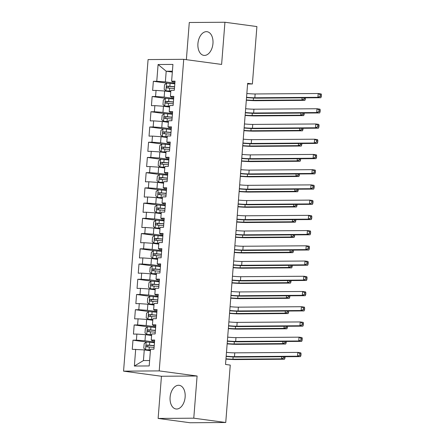 <?xml version="1.0" encoding="UTF-8"?>
<svg xmlns="http://www.w3.org/2000/svg" width="445" height="445" viewBox="0 0 445 445"><rect width="100%" height="100%" fill="white"/><g stroke="black" fill="none" stroke-linecap="round" stroke-linejoin="round"><path stroke-width="0.67" d="M185.131 397.09A11.943 7.47 -82.3 0 0 179.213 385.309A11.943 7.47 -82.3 0 0 170.101 397.196A11.943 7.47 -82.3 0 0 176.02 408.983A11.943 7.47 -82.3 0 0 185.131 397.09M212.96 43.488A11.943 7.47 -82.3 0 0 207.042 31.706A11.943 7.47 -82.3 0 0 197.93 43.593A11.943 7.47 -82.3 0 0 203.849 55.38A11.943 7.47 -82.3 0 0 212.96 43.488M158.125 418.439L193.775 418.189L197.096 376.003L161.446 376.259L158.125 418.439L190.093 422.75L225.743 422.5L230.26 365.089L225.526 364.449L247.648 83.332L252.387 83.972L256.904 26.561L224.936 22.25L189.286 22.5L186.36 59.675M161.446 376.259L123.56 371.147L148.079 59.574L183.735 59.324L159.21 370.896L123.56 371.147M172.332 72.057L166.202 71.228L158.092 64.525L156.773 81.279L153.353 81.302L152.635 90.441L156.056 90.413L155.572 96.504L152.151 96.532L151.434 105.665L154.854 105.643L154.376 111.734L150.955 111.756L150.238 120.895L153.659 120.873L153.175 126.964L149.754 126.986L149.036 136.126L152.457 136.098L151.979 142.189L148.558 142.216L147.84 151.35L151.261 151.328L150.777 157.419L147.362 157.441L146.639 166.58L150.06 166.558L149.581 172.649L146.16 172.671L145.443 181.81L148.864 181.783L148.385 187.873L144.964 187.901L144.241 197.035L147.662 197.013L147.184 203.104L143.763 203.126L143.045 212.265L146.466 212.243L145.988 218.334L142.567 218.356L141.844 227.495L145.265 227.467L144.786 233.558L141.365 233.586L140.648 242.72L144.069 242.697L143.59 248.788L140.169 248.811L139.446 257.95L142.867 257.928L142.389 264.019L138.968 264.041L138.25 273.18L141.671 273.152L141.193 279.243L137.772 279.271L137.054 288.405L140.475 288.382L139.991 294.473L136.571 294.495L135.853 303.635L139.274 303.612L138.796 309.703L135.375 309.726L134.657 318.865L138.078 318.837L137.594 324.933L134.173 324.956L133.456 334.089L136.876 334.067L136.398 340.158L132.977 340.186L132.26 349.319L144.269 349.909L143.429 360.567L149.626 360.522M158.092 64.525L172.933 64.419L171.614 81.174L172.493 81.841L174.952 82.169M143.429 360.567L134.362 366.046L149.197 365.94L150.516 349.192L153.937 349.169L154.66 340.03L151.239 340.052L151.717 333.961L155.138 333.939L155.856 324.8L152.435 324.828L152.913 318.737L156.334 318.709L157.057 309.575L153.636 309.598L154.115 303.507L157.536 303.484L158.253 294.345L154.832 294.368L155.311 288.277L158.732 288.254L159.455 279.115L156.034 279.143L156.512 273.052L159.933 273.024L160.651 263.891L157.23 263.913L157.708 257.822L161.129 257.8L161.846 248.66L158.426 248.683L158.91 242.592L162.33 242.57L163.048 233.43L159.627 233.458L160.105 227.367L163.526 227.339L164.244 218.206L160.823 218.228L161.307 212.137L164.728 212.115L165.445 202.976L162.024 202.998L162.503 196.907L165.924 196.885L166.641 187.745L163.22 187.773L163.699 181.682L167.12 181.655L167.843 172.521L164.422 172.543L164.9 166.452L168.321 166.424L169.039 157.291L165.618 157.313L166.096 151.222L169.517 151.2L170.24 142.061L166.819 142.089L167.298 135.992L170.719 135.97L171.436 126.836L168.015 126.858L168.494 120.767L171.915 120.74L172.638 111.606L169.217 111.628L169.695 105.537L173.116 105.515L173.834 96.376L170.413 96.398L170.891 90.307L174.312 90.285L175.03 81.146L171.614 81.174M134.362 366.046L135.68 349.297M154.498 342.055L144.987 340.77L145.465 334.679L151.595 335.508M136.398 340.158L144.987 340.77M136.876 334.067L145.465 334.679M155.7 326.825L146.188 325.54L146.666 319.449L152.796 320.278M137.594 324.933L146.188 325.54M138.078 318.837L146.666 319.449M151.239 340.052L152.118 340.72L154.576 341.054M156.896 311.595L147.384 310.315L147.862 304.224L153.992 305.048M138.796 309.703L147.384 310.315M139.274 303.612L147.862 304.224M152.435 324.828L153.319 325.49L155.778 325.823M158.092 296.37L148.585 295.085L149.064 288.994L155.188 289.823M139.991 294.473L148.585 295.085M140.475 288.382L149.064 288.994M153.636 309.598L154.515 310.265L156.974 310.593M159.293 281.14L149.781 279.855L150.26 273.764L156.39 274.593M141.193 279.243L149.781 279.855M141.671 273.152L150.26 273.764M154.832 294.368L155.717 295.035L158.175 295.369M160.489 265.91L150.983 264.63L151.461 258.539L157.586 259.363M142.389 264.019L150.983 264.63M142.867 257.928L151.461 258.539M156.034 279.143L156.913 279.805L159.371 280.139M161.691 250.685L152.179 249.4L152.657 243.309L158.787 244.138M143.59 248.788L152.179 249.4M144.069 242.697L152.657 243.309M157.23 263.913L158.109 264.58L160.573 264.909M162.887 235.455L153.375 234.17L153.859 228.079L159.983 228.908M144.786 233.558L153.375 234.17M145.265 227.467L153.859 228.079M158.426 248.683L159.31 249.35L161.769 249.684M164.088 220.225L154.576 218.946L155.055 212.855L161.185 213.678M145.988 218.334L154.576 218.946M146.466 212.243L155.055 212.855M159.627 233.458L160.506 234.12L162.965 234.454M165.284 205L155.772 203.715L156.256 197.624L162.381 198.453M147.184 203.104L155.772 203.715M147.662 197.013L156.256 197.624M160.823 218.228L161.707 218.895L164.166 219.224M166.486 189.77L156.974 188.485L157.452 182.394L163.582 183.223M148.385 187.873L156.974 188.485M148.864 181.783L157.452 182.394M162.024 202.998L162.903 203.665L165.362 203.999M167.682 174.54L158.17 173.261L158.654 167.17L164.778 167.993M149.581 172.649L158.17 173.261M150.06 166.558L158.654 167.17M163.22 187.773L164.105 188.435L166.564 188.769M168.883 159.316L159.371 158.031L159.85 151.94L165.979 152.763M150.777 157.419L159.371 158.031M151.261 151.328L159.85 151.94M164.422 172.543L165.301 173.211L167.759 173.539M170.079 144.085L160.567 142.801L161.046 136.71L167.175 137.538M151.979 142.189L160.567 142.801M152.457 136.098L161.046 136.71M165.618 157.313L166.502 157.981L168.961 158.314M171.275 128.855L161.769 127.576L162.247 121.485L168.377 122.308M153.175 126.964L161.769 127.576M153.659 120.873L162.247 121.485M166.819 142.089L167.698 142.75L170.157 143.084M172.476 113.631L162.965 112.346L163.443 106.255L169.573 107.078M154.376 111.734L162.965 112.346M154.854 105.643L163.443 106.255M168.015 126.858L168.9 127.526L171.358 127.854M173.672 98.401L164.166 97.116L164.644 91.025L170.769 91.854M155.572 96.504L164.166 97.116M156.056 90.413L164.644 91.025M169.217 111.628L170.096 112.296L172.554 112.629M174.874 83.171L165.362 81.891L166.202 71.228L172.399 71.183M156.773 81.279L165.362 81.891M170.413 96.398L171.297 97.066L173.756 97.399M193.775 418.189L225.743 422.5M183.735 59.324L221.616 64.43L224.936 22.25M197.096 376.003L159.21 370.896M247.598 84.005L252.387 83.972M150.399 350.732L144.269 349.909M153.353 81.302L167.915 83.265M152.151 96.532L166.714 98.495M150.955 111.756L165.518 113.72M149.754 126.986L164.316 128.95M148.558 142.216L163.12 144.18M147.362 157.441L161.924 159.405M146.16 172.671L160.723 174.635M144.964 187.901L159.527 189.865M143.763 203.126L158.325 205.095M142.567 218.356L157.13 220.32M141.365 233.586L155.928 235.55M140.169 248.811L154.732 250.78M138.968 264.041L153.531 266.004M137.772 279.271L152.335 281.234M136.571 294.495L151.133 296.465M135.375 309.726L149.937 311.689M134.173 324.956L148.741 326.919M132.977 340.186L147.54 342.149M246.853 93.483A7.654 0.528 -175.5 0 0 255.141 93.962L318.208 93.517L321.168 93.917L321.44 94.93L320.255 94.768L320.139 96.292L321.323 96.454L321.44 94.93M246.552 97.288A7.654 0.528 -175.5 0 0 254.84 97.772L317.908 97.327L318.208 93.517L320.255 94.768M320.139 96.292L317.908 97.327L320.867 97.722L257.8 98.167A11.487 0.795 4.5 0 1 246.53 97.561M320.867 97.722L321.323 96.454M174.824 83.816L170.085 83.41A4.055 0.278 4.5 0 0 166.58 83.232L164.533 84.767L164.172 89.339L165.979 90.847A4.055 0.278 4.5 0 1 169.484 91.025L170.83 91.136M165.979 90.847L170.819 91.275M174.596 86.708L169.857 86.302A4.055 0.278 -175.5 0 0 167.22 86.141C166.235 86.73 166.191 87.337 167.075 87.965A4.055 0.278 4.5 0 1 169.712 88.132L174.451 88.533M168.783 88.199C167.687 87.537 167.732 86.931 168.922 86.369L174.585 86.847M246.341 99.941A7.654 0.528 -175.5 0 0 253.327 100.303L301.944 99.958L302.105 97.855M304.258 97.839L304.169 98.929L305.353 99.085L305.454 97.833M304.169 98.929L301.944 99.958L304.903 100.359L256.287 100.698A11.487 0.795 4.5 0 1 246.324 100.208M304.903 100.359L305.353 99.085M245.651 108.713A7.654 0.528 -175.5 0 0 253.939 109.192L317.007 108.747L319.966 109.147L320.244 110.16L319.059 109.998L318.937 111.523L320.122 111.684L320.244 110.16M245.351 112.518A7.654 0.528 -175.5 0 0 253.644 112.997L316.707 112.552L317.007 108.747L319.059 109.998M318.937 111.523L316.707 112.552L319.671 112.952L256.604 113.397A11.487 0.795 4.5 0 1 245.334 112.791M319.671 112.952L320.122 111.684M244.455 123.938A7.654 0.528 -175.5 0 0 252.743 124.422L315.811 123.977L318.77 124.372L319.043 125.39L317.864 125.229L317.741 126.753L318.926 126.908L319.043 125.39M244.155 127.748A7.654 0.528 -175.5 0 0 252.443 128.227L315.511 127.782L315.811 123.977L317.864 125.229M317.741 126.753L315.511 127.782L318.47 128.182L255.402 128.627A11.487 0.795 4.5 0 1 244.133 128.021M318.47 128.182L318.926 126.908M173.622 99.04L168.883 98.64A4.055 0.278 4.5 0 0 165.379 98.462L163.332 99.997L162.976 104.564L164.784 106.077A4.055 0.278 4.5 0 1 168.282 106.249L169.628 106.366M164.784 106.077L169.617 106.505M173.394 101.938L168.655 101.532A4.055 0.278 -175.5 0 0 166.024 101.371C165.039 101.955 164.989 102.567 165.879 103.196A4.055 0.278 4.5 0 1 168.51 103.357L173.255 103.763M167.581 103.424C166.486 102.767 166.536 102.161 167.726 101.599L173.383 102.072M245.145 115.172A7.654 0.528 -175.5 0 0 252.131 115.528L300.742 115.188L300.909 113.086M303.056 113.069L302.973 114.154L304.157 114.315L304.258 113.063M302.973 114.154L300.742 115.188L303.701 115.583L255.091 115.928A11.487 0.795 4.5 0 1 245.123 115.439M303.701 115.583L304.157 114.315M172.426 114.27L167.687 113.864A4.055 0.278 4.5 0 0 164.183 113.692L162.136 115.227L161.774 119.794L163.582 121.301A4.055 0.278 4.5 0 1 167.086 121.479L168.433 121.596M163.582 121.301L168.421 121.73M172.198 117.163L167.459 116.757A4.055 0.278 -175.5 0 0 164.822 116.596C163.838 117.185 163.793 117.791 164.678 118.426A4.055 0.278 4.5 0 1 167.314 118.587L172.054 118.993M166.386 118.654C165.29 117.997 165.34 117.385 166.525 116.829L172.187 117.302M243.943 130.402A7.654 0.528 -175.5 0 0 250.93 130.758L299.546 130.413L299.707 128.316M301.86 128.299L301.777 129.384L302.956 129.545L303.056 128.288M301.777 129.384L299.546 130.413L302.505 130.813L253.889 131.158A11.487 0.795 4.5 0 1 243.927 130.663M302.505 130.813L302.956 129.545M243.254 139.168A7.654 0.528 -175.5 0 0 251.547 139.647L314.609 139.202L317.574 139.602L317.847 140.614L316.662 140.459L316.545 141.977L317.724 142.139L317.847 140.614M242.959 142.973A7.654 0.528 -175.5 0 0 251.247 143.457L314.315 143.012L314.609 139.202L316.662 140.459M316.545 141.977L314.315 143.012L317.274 143.407L254.206 143.852A11.487 0.795 4.5 0 1 242.937 143.245M317.274 143.407L317.724 142.139M242.058 154.398A7.654 0.528 -175.5 0 0 250.346 154.877L313.414 154.432L316.373 154.832L316.645 155.845L315.466 155.683L315.344 157.207L316.529 157.369L316.645 155.845M241.757 158.203A7.654 0.528 -175.5 0 0 250.046 158.681L313.113 158.236L313.414 154.432L315.466 155.683M315.344 157.207L313.113 158.236L316.072 158.637L253.005 159.082A11.487 0.795 4.5 0 1 241.735 158.476M316.072 158.637L316.529 157.369M171.225 129.501L166.486 129.095A4.055 0.278 4.5 0 0 162.987 128.917L160.934 130.452L160.578 135.024L162.386 136.532A4.055 0.278 4.5 0 1 165.89 136.71L167.231 136.821M162.386 136.532L167.22 136.96M170.997 132.393L166.258 131.987A4.055 0.278 -175.5 0 0 163.627 131.826C162.642 132.415 162.592 133.022 163.482 133.656A4.055 0.278 4.5 0 1 166.113 133.817L170.858 134.218M165.184 133.884C164.088 133.227 164.138 132.616 165.329 132.054L170.991 132.532M242.748 145.632A7.654 0.528 -175.5 0 0 249.734 145.988L298.345 145.643L298.512 143.54M300.659 143.529L300.575 144.614L301.76 144.77L301.86 143.518M300.575 144.614L298.345 145.643L301.304 146.043L252.693 146.383A11.487 0.795 4.5 0 1 242.725 145.893M301.304 146.043L301.76 144.77M170.029 144.725L165.29 144.325A4.055 0.278 4.5 0 0 161.785 144.147L159.738 145.682L159.377 150.249L161.185 151.762A4.055 0.278 4.5 0 1 164.689 151.934L166.035 152.051M161.185 151.762L166.024 152.19M169.801 147.623L165.062 147.217A4.055 0.278 -175.5 0 0 162.425 147.056C161.44 147.64 161.396 148.252 162.28 148.88A4.055 0.278 4.5 0 1 164.917 149.042L169.656 149.448M163.988 149.114C162.892 148.452 162.942 147.846 164.133 147.284L169.79 147.757M241.552 160.856A7.654 0.528 -175.5 0 0 248.533 161.212L297.149 160.873L297.31 158.77M299.463 158.754L299.379 159.838L300.559 160L300.659 158.748M299.379 159.838L297.149 160.873L300.108 161.268L251.492 161.613A11.487 0.795 4.5 0 1 241.529 161.123M300.108 161.268L300.559 160M240.856 169.623A7.654 0.528 -175.5 0 0 249.15 170.107L312.212 169.662L315.177 170.057L315.449 171.075L314.265 170.913L314.148 172.438L315.327 172.593L315.449 171.075M240.561 173.433A7.654 0.528 -175.5 0 0 248.85 173.912L311.917 173.467L312.212 169.662L314.265 170.913M314.148 172.438L311.917 173.467L314.876 173.867L251.809 174.312A11.487 0.795 4.5 0 1 240.539 173.706M314.876 173.867L315.327 172.593M168.827 159.955L164.088 159.549A4.055 0.278 4.5 0 0 160.589 159.377L158.542 160.912L158.181 165.479L159.989 166.986A4.055 0.278 4.5 0 1 163.493 167.164L164.834 167.281M159.989 166.986L164.822 167.42M168.605 162.848L163.86 162.442A4.055 0.278 -175.5 0 0 161.229 162.28C160.244 162.87 160.194 163.476 161.084 164.11A4.055 0.278 4.5 0 1 163.721 164.272L168.46 164.678M162.787 164.339C161.696 163.682 161.741 163.07 162.931 162.514L168.594 162.987M240.35 176.087A7.654 0.528 -175.5 0 0 247.337 176.442L295.947 176.098L296.114 174.001M298.267 173.984L298.178 175.069L299.363 175.23L299.463 173.973M298.178 175.069L295.947 176.098L298.906 176.498L250.296 176.843A11.487 0.795 4.5 0 1 240.328 176.354M298.906 176.498L299.363 175.23M239.66 184.853A7.654 0.528 -175.5 0 0 247.948 185.331L311.016 184.886L313.975 185.287L314.253 186.299L313.069 186.143L312.946 187.662L314.131 187.823L314.253 186.299M239.36 188.658A7.654 0.528 -175.5 0 0 247.648 189.142L310.716 188.697L311.016 184.886L313.069 186.143M312.946 187.662L310.716 188.697L313.675 189.097L250.607 189.537A11.487 0.795 4.5 0 1 239.338 188.93M313.675 189.097L314.131 187.823M167.632 175.185L162.892 174.779A4.055 0.278 4.5 0 0 159.388 174.601L157.341 176.137L156.979 180.709L158.787 182.216A4.055 0.278 4.5 0 1 162.292 182.394L163.638 182.506M158.787 182.216L163.627 182.645M167.403 178.078L162.664 177.672A4.055 0.278 -175.5 0 0 160.028 177.511C159.043 178.1 158.998 178.706 159.888 179.341A4.055 0.278 4.5 0 1 162.52 179.502L167.259 179.902M161.591 179.569C160.495 178.912 160.545 178.3 161.735 177.739L167.392 178.217M239.154 191.317A7.654 0.528 -175.5 0 0 246.135 191.673L294.751 191.328L294.913 189.225M297.065 189.214L296.982 190.299L298.167 190.454L298.261 189.203M296.982 190.299L294.751 191.328L297.711 191.728L249.094 192.068A11.487 0.795 4.5 0 1 239.132 191.578M297.711 191.728L298.167 190.454M238.464 200.083A7.654 0.528 -175.5 0 0 246.753 200.561L309.82 200.117L312.779 200.517L313.052 201.529L311.867 201.368L311.75 202.892L312.935 203.054L313.052 201.529M238.164 203.888A7.654 0.528 -175.5 0 0 246.452 204.366L309.52 203.921L309.82 200.117L311.867 201.368M311.75 202.892L309.52 203.921L312.479 204.322L249.411 204.767A11.487 0.795 4.5 0 1 238.142 204.16M312.479 204.322L312.935 203.054M166.436 190.41L161.691 190.009A4.055 0.278 4.5 0 0 158.192 189.831L156.145 191.367L155.783 195.934L157.591 197.446A4.055 0.278 4.5 0 1 161.096 197.619L162.436 197.736M157.591 197.446L162.425 197.875M166.208 193.308L161.463 192.902A4.055 0.278 -175.5 0 0 158.832 192.741C157.847 193.325 157.797 193.937 158.687 194.565A4.055 0.278 4.5 0 1 161.324 194.726L166.063 195.133M160.389 194.799C159.299 194.137 159.343 193.531 160.534 192.969L166.196 193.441M237.953 206.541A7.654 0.528 -175.5 0 0 244.939 206.897L293.55 206.558L293.717 204.455M295.869 204.439L295.78 205.523L296.965 205.685L297.065 204.433M295.78 205.523L293.55 206.558L296.509 206.958L247.898 207.298A11.487 0.795 4.5 0 1 237.93 206.808M296.509 206.958L296.965 205.685M237.263 215.308A7.654 0.528 -175.5 0 0 245.551 215.792L308.619 215.347L311.578 215.742L311.856 216.76L310.671 216.598L310.549 218.122L311.734 218.278L311.856 216.76M236.963 219.118A7.654 0.528 -175.5 0 0 245.251 219.596L308.318 219.151L308.619 215.347L310.671 216.598M310.549 218.122L308.318 219.151L311.278 219.552L248.21 219.997A11.487 0.795 4.5 0 1 236.94 219.391M311.278 219.552L311.734 218.278M165.234 205.64L160.495 205.234A4.055 0.278 4.5 0 0 156.99 205.062L154.943 206.597L154.582 211.164L156.395 212.671A4.055 0.278 4.5 0 1 159.894 212.849L161.24 212.966M156.395 212.671L161.229 213.105M165.006 208.533L160.267 208.127A4.055 0.278 -175.5 0 0 157.63 207.965C156.651 208.555 156.601 209.167 157.491 209.795A4.055 0.278 4.5 0 1 160.122 209.957L164.861 210.363M159.193 210.023C158.097 209.367 158.147 208.755 159.338 208.199L164.995 208.672M236.757 221.771A7.654 0.528 -175.5 0 0 243.738 222.127L292.354 221.782L292.521 219.685M294.668 219.669L294.584 220.753L295.769 220.915L295.864 219.658M294.584 220.753L292.354 221.782L295.313 222.183L246.697 222.528A11.487 0.795 4.5 0 1 236.734 222.038M295.313 222.183L295.769 220.915M236.067 230.538A7.654 0.528 -175.5 0 0 244.355 231.016L307.423 230.571L310.382 230.972L310.655 231.984L309.47 231.828L309.353 233.347L310.538 233.508L310.655 231.984M235.767 234.343A7.654 0.528 -175.5 0 0 244.055 234.827L307.122 234.382L307.423 230.571L309.47 231.828M309.353 233.347L307.122 234.382L310.082 234.782L247.014 235.221A11.487 0.795 4.5 0 1 235.744 234.615M310.082 234.782L310.538 233.508M164.038 220.87L159.293 220.464A4.055 0.278 4.5 0 0 155.794 220.286L153.748 221.827L153.386 226.394L155.194 227.901A4.055 0.278 4.5 0 1 158.698 228.079L160.039 228.19M155.194 227.901L160.028 228.33M163.81 223.763L159.071 223.357A4.055 0.278 -175.5 0 0 156.434 223.195C155.45 223.785 155.4 224.391 156.29 225.025A4.055 0.278 4.5 0 1 158.926 225.187L163.665 225.593M157.992 225.253C156.901 224.597 156.946 223.985 158.136 223.423L163.799 223.902M235.555 237.001A7.654 0.528 -175.5 0 0 242.542 237.357L291.152 237.013L291.319 234.91M293.472 234.899L293.383 235.984L294.568 236.139L294.668 234.888M293.383 235.984L291.152 237.013L294.112 237.413L245.501 237.752A11.487 0.795 4.5 0 1 235.533 237.263M294.112 237.413L294.568 236.139M234.865 245.768A7.654 0.528 -175.5 0 0 243.154 246.246L306.221 245.801L309.18 246.202L309.459 247.214L308.274 247.053L308.151 248.577L309.336 248.738L309.459 247.214M234.565 249.573A7.654 0.528 -175.5 0 0 242.853 250.051L305.921 249.606L306.221 245.801L308.274 247.053M308.151 248.577L305.921 249.606L308.88 250.007L245.818 250.452A11.487 0.795 4.5 0 1 234.543 249.845M308.88 250.007L309.336 248.738M162.837 236.1L158.097 235.694A4.055 0.278 4.5 0 0 154.593 235.516L152.546 237.052L152.19 241.618L153.998 243.131A4.055 0.278 4.5 0 1 157.497 243.309L158.843 243.421M153.998 243.131L158.832 243.56M162.609 238.993L157.869 238.587A4.055 0.278 -175.5 0 0 155.238 238.425C154.254 239.01 154.204 239.621 155.094 240.25A4.055 0.278 4.5 0 1 157.725 240.411L162.464 240.817M156.796 240.484C155.7 239.822 155.75 239.215 156.94 238.654L162.597 239.126M234.359 252.226A7.654 0.528 -175.5 0 0 241.34 252.582L289.956 252.243L290.123 250.14M292.27 250.123L292.187 251.208L293.372 251.369L293.466 250.118M292.187 251.208L289.956 252.243L292.916 252.643L244.305 252.983A11.487 0.795 4.5 0 1 234.337 252.493M292.916 252.643L293.372 251.369M233.669 260.993A7.654 0.528 -175.5 0 0 241.958 261.476L305.025 261.031L307.984 261.426L308.257 262.444L307.072 262.283L306.955 263.807L308.14 263.963L308.257 262.444M233.369 264.803A7.654 0.528 -175.5 0 0 241.657 265.281L304.725 264.836L305.025 261.031L307.072 262.283M306.955 263.807L304.725 264.836L307.684 265.237L244.617 265.682A11.487 0.795 4.5 0 1 233.347 265.075M307.684 265.237L308.14 263.963M161.641 251.325L156.901 250.919A4.055 0.278 4.5 0 0 153.397 250.746L151.35 252.282L150.989 256.848L152.796 258.361A4.055 0.278 4.5 0 1 156.301 258.534L157.641 258.651M152.796 258.361L157.636 258.79M161.413 254.217L156.673 253.817A4.055 0.278 -175.5 0 0 154.037 253.65C153.052 254.24 153.008 254.852 153.892 255.48A4.055 0.278 4.5 0 1 156.529 255.641L161.268 256.047M155.594 255.708C154.504 255.052 154.548 254.44 155.739 253.884L161.402 254.356M233.158 267.456A7.654 0.528 -175.5 0 0 240.144 267.812L288.755 267.467L288.922 265.37M291.075 265.353L290.986 266.438L292.17 266.599L292.27 265.342M290.986 266.438L288.755 267.467L291.72 267.868L243.104 268.213A11.487 0.795 4.5 0 1 233.141 267.723M291.72 267.868L292.17 266.599M232.468 276.223A7.654 0.528 -175.5 0 0 240.756 276.701L303.824 276.256L306.783 276.656L307.061 277.669L305.876 277.513L305.754 279.032L306.939 279.193L307.061 277.669M232.168 280.027A7.654 0.528 -175.5 0 0 240.456 280.511L303.523 280.066L303.824 276.256L305.876 277.513M305.754 279.032L303.523 280.066L306.488 280.467L243.421 280.912A11.487 0.795 4.5 0 1 232.151 280.3M306.488 280.467L306.939 279.193M160.439 266.555L155.7 266.149A4.055 0.278 4.5 0 0 152.196 265.971L150.149 267.512L149.793 272.079L151.6 273.586A4.055 0.278 4.5 0 1 155.099 273.764L156.445 273.881M151.6 273.586L156.434 274.014M160.211 269.447L155.472 269.041A4.055 0.278 -175.5 0 0 152.841 268.88C151.856 269.47 151.806 270.076 152.696 270.71A4.055 0.278 4.5 0 1 155.327 270.872L160.066 271.278M154.398 270.938C153.303 270.282 153.353 269.67 154.543 269.108L160.2 269.587M231.962 282.686A7.654 0.528 -175.5 0 0 238.948 283.042L287.559 282.697L287.726 280.595M289.873 280.584L289.79 281.668L290.974 281.824L291.075 280.572M289.79 281.668L287.559 282.697L290.518 283.098L241.908 283.443A11.487 0.795 4.5 0 1 231.94 282.948M290.518 283.098L290.974 281.824M231.272 291.453A7.654 0.528 -175.5 0 0 239.56 291.931L302.628 291.486L305.587 291.887L305.86 292.899L304.675 292.738L304.558 294.262L305.743 294.423L305.86 292.899M230.972 295.257A7.654 0.528 -175.5 0 0 239.26 295.736L302.327 295.296L302.628 291.486L304.675 292.738M304.558 294.262L302.327 295.296L305.287 295.691L242.219 296.136A11.487 0.795 4.5 0 1 230.949 295.53M305.287 295.691L305.743 294.423M159.243 281.785L154.504 281.379A4.055 0.278 4.5 0 0 151 281.201L148.953 282.736L148.591 287.309L150.399 288.816A4.055 0.278 4.5 0 1 153.903 288.994L155.249 289.105M150.399 288.816L155.238 289.244M159.015 284.678L154.276 284.272A4.055 0.278 -175.5 0 0 151.639 284.11C150.655 284.694 150.61 285.306 151.495 285.935A4.055 0.278 4.5 0 1 154.131 286.096L158.871 286.502M153.202 286.168C152.107 285.506 152.151 284.9 153.341 284.338L159.004 284.811M230.76 297.911A7.654 0.528 -175.5 0 0 237.747 298.267L286.363 297.928L286.524 295.825M288.677 295.808L288.594 296.893L289.773 297.054L289.873 295.803M288.594 296.893L286.363 297.928L289.322 298.328L240.706 298.667A11.487 0.795 4.5 0 1 230.744 298.178M289.322 298.328L289.773 297.054M230.071 306.677A7.654 0.528 -175.5 0 0 238.359 307.161L301.426 306.716L304.386 307.117L304.664 308.129L303.479 307.968L303.357 309.492L304.541 309.653L304.664 308.129M229.77 310.488A7.654 0.528 -175.5 0 0 238.064 310.966L301.126 310.521L301.426 306.716L303.479 307.968M303.357 309.492L301.126 310.521L304.091 310.922L241.023 311.367A11.487 0.795 4.5 0 1 229.754 310.76M304.091 310.922L304.541 309.653M158.042 297.01L153.303 296.604A4.055 0.278 4.5 0 0 149.798 296.431L147.751 297.966L147.395 302.533L149.203 304.046A4.055 0.278 4.5 0 1 152.702 304.219L154.048 304.336M149.203 304.046L154.037 304.475M157.814 299.902L153.074 299.502A4.055 0.278 -175.5 0 0 150.443 299.335C149.459 299.924 149.409 300.536 150.299 301.165A4.055 0.278 4.5 0 1 152.93 301.326L157.675 301.732M152.001 301.393C150.905 300.737 150.955 300.13 152.145 299.568L157.803 300.041M229.564 313.141A7.654 0.528 -175.5 0 0 236.551 313.497L285.162 313.158L285.328 311.055M287.476 311.038L287.392 312.123L288.577 312.284L288.677 311.027M287.392 312.123L285.162 313.158L288.121 313.553L239.51 313.897A11.487 0.795 4.5 0 1 229.542 313.408M288.121 313.553L288.577 312.284M228.875 321.907A7.654 0.528 -175.5 0 0 237.163 322.386L300.23 321.941L303.19 322.341L303.462 323.354L302.283 323.198L302.161 324.716L303.345 324.878L303.462 323.354M228.574 325.718A7.654 0.528 -175.5 0 0 236.862 326.196L299.93 325.751L300.23 321.941L302.283 323.198M302.161 324.716L299.93 325.751L302.889 326.152L239.822 326.597A11.487 0.795 4.5 0 1 228.552 325.985M302.889 326.152L303.345 324.878M156.846 312.24L152.107 311.834A4.055 0.278 4.5 0 0 148.602 311.656L146.555 313.197L146.194 317.763L148.001 319.271A4.055 0.278 4.5 0 1 151.506 319.449L152.852 319.566M148.001 319.271L152.841 319.699M156.618 315.132L151.879 314.726A4.055 0.278 -175.5 0 0 149.242 314.565C148.257 315.155 148.213 315.761 149.097 316.395A4.055 0.278 4.5 0 1 151.734 316.556L156.473 316.962M150.805 316.623C149.709 315.967 149.759 315.355 150.944 314.793L156.607 315.271M228.363 328.371A7.654 0.528 -175.5 0 0 235.349 328.727L283.966 328.382L284.127 326.28M286.28 326.268L286.196 327.353L287.375 327.514L287.476 326.257M286.196 327.353L283.966 328.382L286.925 328.783L238.309 329.128A11.487 0.795 4.5 0 1 228.346 328.632M286.925 328.783L287.375 327.514M227.673 337.138A7.654 0.528 -175.5 0 0 235.967 337.616L299.029 337.171L301.994 337.571L302.266 338.584L301.081 338.423L300.965 339.947L302.144 340.108L302.266 338.584M227.378 340.942A7.654 0.528 -175.5 0 0 235.666 341.421L298.734 340.981L299.029 337.171L301.081 338.423M300.965 339.947L298.734 340.981L301.693 341.376L238.626 341.821A11.487 0.795 4.5 0 1 227.356 341.215M301.693 341.376L302.144 340.108M155.644 327.47L150.905 327.064A4.055 0.278 4.5 0 0 147.406 326.886L145.354 328.421L144.998 332.993L146.806 334.501A4.055 0.278 4.5 0 1 150.31 334.679L151.65 334.79M146.806 334.501L151.639 334.929M155.416 330.362L150.677 329.956A4.055 0.278 -175.5 0 0 148.046 329.795C147.061 330.379 147.011 330.991 147.901 331.62A4.055 0.278 4.5 0 1 150.532 331.781L155.277 332.187M149.603 331.853C148.508 331.191 148.558 330.585 149.748 330.023L155.411 330.502M227.167 343.596A7.654 0.528 -175.5 0 0 234.153 343.952L282.764 343.612L282.931 341.51M285.078 341.493L284.995 342.583L286.18 342.739L286.28 341.487M284.995 342.583L282.764 343.612L285.723 344.013L237.113 344.352A11.487 0.795 4.5 0 1 227.145 343.863M285.723 344.013L286.18 342.739M226.477 352.362A7.654 0.528 -175.5 0 0 234.765 352.846L297.833 352.401L300.792 352.802L301.065 353.814L299.886 353.653L299.763 355.177L300.948 355.338L301.065 353.814M226.177 356.172A7.654 0.528 -175.5 0 0 234.465 356.651L297.533 356.206L297.833 352.401L299.886 353.653M299.763 355.177L297.533 356.206L300.492 356.606L237.424 357.051A11.487 0.795 4.5 0 1 226.155 356.445M300.492 356.606L300.948 355.338M154.448 342.695L149.709 342.288A4.055 0.278 4.5 0 0 146.205 342.116L144.158 343.651L143.796 348.218L145.604 349.731A4.055 0.278 4.5 0 1 149.108 349.904L150.455 350.02M145.604 349.731L150.443 350.159M154.22 345.587L149.481 345.186A4.055 0.278 -175.5 0 0 146.844 345.025C145.86 345.609 145.815 346.221 146.7 346.85A4.055 0.278 4.5 0 1 149.336 347.011L154.076 347.417M148.407 347.078C147.312 346.421 147.362 345.815 148.552 345.253L154.209 345.726M225.971 358.826A7.654 0.528 -175.5 0 0 232.952 359.182L281.568 358.842L281.73 356.74M283.882 356.723L283.799 357.808L284.984 357.969L285.078 356.718M283.799 357.808L281.568 358.842L284.527 359.237L235.911 359.582A11.487 0.795 4.5 0 1 225.949 359.093M284.527 359.237L284.984 357.969M255.141 93.962L254.84 97.772M166.53 83.271L165.935 90.808M169.712 88.132L169.484 91.025M170.085 83.41L169.857 86.302M253.505 98.061L253.327 100.303M168.922 86.369L167.22 86.141M253.939 109.192L253.644 112.997M252.743 124.422L252.443 128.227M165.329 98.501L164.739 106.038M168.51 103.357L168.282 106.249M168.883 98.64L168.655 101.532M252.304 113.286L252.131 115.528M167.726 101.599L166.024 101.371M164.133 113.725L163.537 121.268M167.314 118.587L167.086 121.479M167.687 113.864L167.459 116.757M251.108 128.516L250.93 130.758M166.525 116.829L164.822 116.596M251.547 139.647L251.247 143.457M250.346 154.877L250.046 158.681M162.931 128.955L162.342 136.493M166.113 133.817L165.89 136.71M166.486 129.095L166.258 131.987M249.906 143.746L249.734 145.988M165.329 132.054L163.627 131.826M161.735 144.186L161.14 151.723M164.917 149.042L164.689 151.934M165.29 144.325L165.062 147.217M248.711 158.971L248.533 161.212M164.133 147.284L162.425 147.056M249.15 170.107L248.85 173.912M160.534 159.41L159.944 166.953M163.721 164.272L163.493 167.164M164.088 159.549L163.86 162.442M247.509 174.201L247.337 176.442M162.931 162.514L161.229 162.28M247.948 185.331L247.648 189.142M159.338 174.64L158.743 182.177M162.52 179.502L162.292 182.394M162.892 174.779L162.664 177.672M246.313 189.431L246.135 191.673M161.735 177.739L160.028 177.511M246.753 200.561L246.452 204.366M158.136 189.87L157.547 197.408M161.324 194.726L161.096 197.619M161.691 190.009L161.463 192.902M245.117 204.656L244.939 206.897M160.534 192.969L158.832 192.741M245.551 215.792L245.251 219.596M156.94 205.101L156.345 212.638M160.122 209.957L159.894 212.849M160.495 205.234L160.267 208.127M243.916 219.886L243.738 222.127M159.338 208.199L157.63 207.965M244.355 231.016L244.055 234.827M155.739 220.325L155.149 227.862M158.926 225.187L158.698 228.079M159.293 220.464L159.071 223.357M242.72 235.116L242.542 237.357M158.136 223.423L156.434 223.195M243.154 246.246L242.853 250.051M154.543 235.555L153.948 243.092M157.725 240.411L157.497 243.309M158.097 235.694L157.869 238.587M241.518 250.34L241.34 252.582M156.94 238.654L155.238 238.425M241.958 261.476L241.657 265.281M153.347 250.785L152.752 258.322M156.529 255.641L156.301 258.534M156.901 250.919L156.673 253.817M240.322 265.57L240.144 267.812M155.739 253.884L154.037 253.65M240.756 276.701L240.456 280.511M152.145 266.01L151.55 273.547M155.327 270.872L155.099 273.764M155.7 266.149L155.472 269.041M239.121 280.801L238.948 283.042M154.543 269.108L152.841 268.88M239.56 291.931L239.26 295.736M150.95 281.24L150.354 288.777M154.131 286.096L153.903 288.994M154.504 281.379L154.276 284.272M237.925 296.025L237.747 298.267M153.341 284.338L151.639 284.11M238.359 307.161L238.064 310.966M149.748 296.47L149.158 304.007M152.93 301.326L152.702 304.219M153.303 296.604L153.074 299.502M236.723 311.255L236.551 313.497M152.145 299.568L150.443 299.335M237.163 322.386L236.862 326.196M148.552 311.695L147.957 319.232M151.734 316.556L151.506 319.449M152.107 311.834L151.879 314.726M235.527 326.485L235.349 328.727M150.944 314.793L149.242 314.565M235.967 337.616L235.666 341.421M147.351 326.925L146.761 334.462M150.532 331.781L150.31 334.679M150.905 327.064L150.677 329.956M234.326 341.716L234.153 343.952M149.748 330.023L148.046 329.795M234.765 352.846L234.465 356.651M146.155 342.155L145.56 349.692M149.336 347.011L149.108 349.904M149.709 342.288L149.481 345.186M233.13 356.94L232.952 359.182M148.552 345.253L146.844 345.025"/></g></svg>
